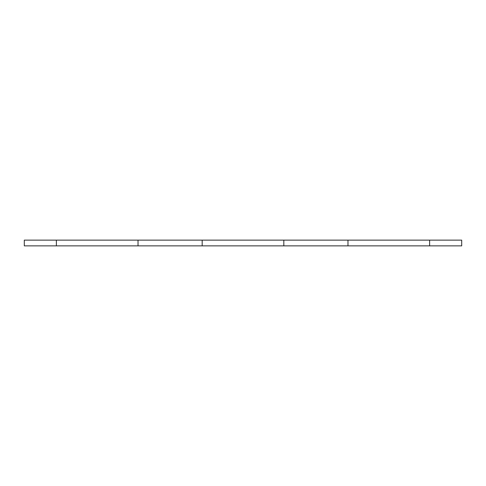 <?xml version="1.0" encoding="UTF-8"?>
<svg xmlns="http://www.w3.org/2000/svg" width="486" height="486" viewBox="0 0 486 486"><rect width="100%" height="100%" fill="white"/><g stroke="black" fill="none" stroke-linecap="round" stroke-linejoin="round"><path stroke-width="0.73" d="M429.624 245.867L24.3 245.867L24.3 240.133L461.7 240.133L461.7 245.867L429.624 245.867L429.624 240.133M347.976 245.867L347.976 240.133M283.824 245.867L283.824 240.133M202.176 245.867L202.176 240.133M138.024 245.867L138.024 240.133M56.376 245.867L56.376 240.133"/></g></svg>
